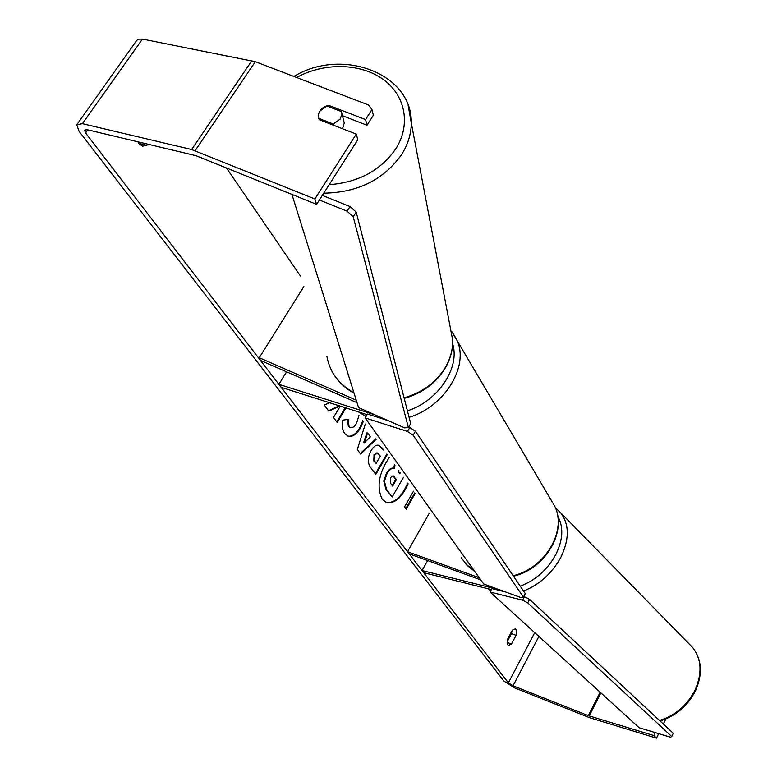 <?xml version="1.0" encoding="UTF-8"?>
<svg xmlns="http://www.w3.org/2000/svg" width="777" height="777" viewBox="0 0 777 777"><rect width="100%" height="100%" fill="white"/><g stroke="black" fill="none" stroke-linecap="round" stroke-linejoin="round"><path stroke-width="1.17" d="M427.622 560.567L422.037 570.541L499.475 589.762M480.798 579.904L409.217 553.865L407.556 551.709L479.263 577.758M429.292 513.208L407.556 551.709M422.037 570.541L424.553 572.911L491.385 589.578M382.974 418.337L382.031 418.667M375.301 414.967L278.856 384.333L281.138 387.305L367.055 414.665M286.587 371.833L278.856 384.333M303.894 286.528L259.256 357.721L356.245 400.165M357.031 402.69L260.441 360.382L259.256 357.721M343.589 120.357L344.25 123.028L342.482 128.749M319.91 111.033L326.942 106.002L341.521 111.626L341.899 113.549L340.355 118.949L333.304 124.009L318.687 118.337L318.347 116.637M333.634 125.311L333.304 124.009M342.861 117.463L343.045 118.172M389.287 457.478C378.7 473.193 376.379 487.169 382.323 499.426L386.587 502.602C394.774 503.846 401.971 497.571 408.178 483.799M386.101 502.428C394.386 503.486 401.583 497.057 407.702 483.139M137.898 141.812L138.957 143.687L142.56 146.163L146.824 145.367L147.669 144.143M507.837 644.832L507.731 638.898L512.364 630.176L515.248 628.855C516.705 629.671 516.987 631.847 516.093 635.363L511.489 644.055L508.566 645.396L507.837 644.832M329.691 402.768L324.271 405.031L328.797 411.13L340.035 406.06M340.277 406.138L333.488 417.443L337.218 422.474L345.93 407.935M376.233 439.296L360.654 454.089L357.284 449.543L365.307 424.077M508.372 682.818L85.567 132.954L84.567 130.138L86.995 129.652L195.95 155.672L316.618 204.37L314.879 198.999L191.647 149.534L82.411 123.669L76.777 124.786L79.128 131.41L503.817 681.021L514.665 687.927L589.83 717.763L656.487 738.15L653.865 735.566L588.344 715.646L513.034 685.79L508.372 682.818L534.731 632.663M300.437 276.01L226.418 167.881M415.161 493.531L406.245 509.168L404.545 506.876L413.5 491.21M387.276 454.671L375.777 474.407L370.522 467.336C367.356 462.723 367.54 457.167 371.066 450.65L371.115 450.573C373.776 446.27 376.379 444.531 378.914 445.357L383.955 450.038M363.354 421.348L360.266 428.35C356.342 434.576 352.321 437.208 348.203 436.227L344.755 433.644C342.268 429.875 341.579 425.378 342.667 420.163L348.154 419.347L349.048 426.563L350.495 427.651C352.486 428.069 354.516 426.641 356.556 423.378L358.993 415.268M353.962 410.499L353.02 410.897L353.001 410.188M511.994 630.866L511.489 633.624L507.226 641.666M139.501 144.347L141.356 142.638M316.618 204.37L357.789 139.724L356.284 134.11L319.279 119.726L318.687 118.337M318.317 115.792C318.929 110.441 322.368 106.954 328.622 105.342L365.559 119.571L371.96 109.538L368.473 104.973L255.312 61.694L195.124 150.66M356.284 134.11L314.879 198.999M371.96 109.538L373.378 115.239L367.016 125.243L365.559 119.571M342.443 115.744L367.016 125.243M661.14 720.629L660.683 721.58M655.302 732.624L653.865 735.566M665.811 718.978L663.344 724.057M658.682 733.643L656.487 738.15M77.253 124.116L136.82 40.307L138.306 39.171L142.473 39.073L255.312 61.694M516.093 635.363L511.489 633.624M511.489 644.055L507.206 642.414M329.05 106.818L328.622 105.342M146.824 145.367L140.511 143.852M403.516 477.301L392.181 496.998L385.955 489.277L383.789 481.089L384.44 481.313L387.111 473.455C389.598 469.425 392.016 467.764 394.376 468.463L394.988 465.413M383.789 481.089L386.451 473.232C388.937 469.201 391.355 467.54 393.716 468.249L394.434 464.646M392.181 496.998L386.606 489.51L384.44 481.313M398.659 470.532L398.387 471.814L399.796 473.776L400.33 472.853M399.359 473.174L399.893 472.251M393.716 468.249L394.376 468.463M414.733 492.929L405.808 508.576M370.376 436.868L367.589 433.012L364.364 442.764L370.376 436.868M364.364 442.764L363.685 442.54L366.919 432.789L367.589 433.012M375.874 438.791L360.285 453.583M374.689 454.982L373.698 459.285L376.126 463.442L380.361 456.196L377.573 453.04L374.689 454.982L374.019 454.759L373.873 461.052L376.126 463.442M377.263 452.981L374.019 454.759M378.671 445.289L383.819 450.262M386.839 454.059L375.33 473.815M336.771 421.862L345.241 407.721M328.496 410.732L339.355 405.847M362.82 420.61L359.586 428.127C355.749 434.226 351.806 436.878 347.746 436.062M347.416 419.454L348.358 426.34L350.106 427.496M390.685 477.505L390.549 483.216L392.676 486.111L396.416 479.623L393.201 475.806L390.685 477.505M392.239 485.518L395.765 479.409L392.9 475.747M395.765 479.409L396.416 479.623M365.132 417.909L483.741 584.022L521.202 597.688L523.436 597.163L413.131 435.207L407.517 431.468L365.132 417.909L367.443 414.015L388.16 420.61M523.436 597.163L525.301 593.667L415.423 431.245L413.131 435.207M407.517 431.468L409.819 427.505L408.644 427.127M409.819 427.505L415.423 431.245M319.396 200.01L347.066 211.169L353.214 216.725L408.391 427.544L404.73 427.884L358.576 407.634L291.919 194.376M322.338 195.396L350.048 206.546L347.066 211.169M353.214 216.725L356.187 212.092L410.722 423.62L408.391 427.544M356.187 212.092L350.048 206.546M490.112 592.035L639.199 727.767L670.522 737.208L671.755 736.538L527.748 602.913L522.63 600.203L490.112 592.035L491.899 588.577L505.487 591.957M671.755 736.538L673.261 733.294L529.545 599.378L527.748 602.913M522.63 600.203L524.426 596.668L523.785 596.513M524.426 596.668L529.545 599.378M323.747 193.182C357.818 192.57 383.77 179.701 401.602 154.555C408.022 144.367 411.247 133.819 411.286 122.912L408.129 105.303M296.668 77.506C323.698 62.451 359.906 62.986 382.585 78.972C405.341 94.872 411.354 124.602 395.678 148.97C380.575 170.542 358.411 182.44 329.166 184.664M449.63 324.087L452.729 340.345C452.816 349.825 450.31 358.945 445.192 367.696C436.014 382.537 422.309 392.589 404.069 397.834M353.943 392.793C338.743 384.246 329.72 372.086 326.884 356.293M87.772 129.837L85.567 132.954M538.888 636.45L513.034 685.79M600.155 692.22L588.344 715.646M600.874 692.88L589.248 715.967M142.473 39.073L82.411 123.669M251.855 60.674L191.647 149.534M386.451 473.232L387.111 473.455M386.412 473.31L387.072 473.533M385.955 489.277L386.606 489.51M373.873 461.052L374.533 461.276M374.067 454.681L374.737 454.904M381.497 447.737L382.167 447.96M359.634 428.049L360.314 428.273M359.586 428.127L360.266 428.35M348.358 426.34L349.048 426.563M393.628 476.466L394.289 476.69M513.17 575.738C545.172 568.152 566.967 531.186 554.856 506.419L550.417 498.883M452.69 332.76L456.944 340.171C469.357 366.074 444.823 406.526 409.1 417.346M407.43 410.839C438.073 401.126 460.256 367.735 452.67 343.861M366.016 416.423L358.411 411.917M461.217 557.672L467.006 565.326L474.708 571.367M659.537 720.512C675.563 715.442 687.519 705.04 695.396 689.325C702.369 672.814 701.437 658.867 692.598 647.464L689.646 644.454M555.516 508.003L560.635 512.733C569.298 524.213 569.463 538.879 561.13 556.74C552.398 572.989 539.869 584.421 523.533 591.044M520.24 586.188C535.78 580.205 547.727 569.502 556.07 554.069C563.092 539.364 563.646 526.757 557.76 516.239M490.957 590.403L488.568 588.869M331.187 369.813C336.12 379.71 343.745 387.509 354.059 393.191M404.225 398.416C422.329 393.23 435.975 383.168 445.172 368.23C450.339 359.353 452.855 350.058 452.729 340.345L411.286 122.912C412.266 73.048 341.365 47.29 293.939 76.467M344.25 123.028L341.899 113.549M377.573 453.04L376.903 452.826M350.495 427.651L349.815 427.428M451.806 331.594L554.856 506.419C567.278 531.924 545.347 568.822 513.51 576.233M474.844 571.561L465.277 563.442M560.635 512.733L692.598 647.464C701.757 659.333 702.835 673.533 695.813 690.063C687.995 705.72 676.058 716.025 660.013 720.959M488.344 588.82L490.675 590.938"/></g></svg>
